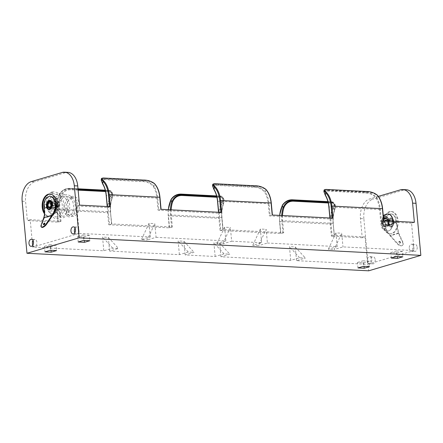 <?xml version="1.0" encoding="UTF-8"?>
<svg xmlns="http://www.w3.org/2000/svg" width="443" height="443" viewBox="0 0 443 443"><rect width="100%" height="100%" fill="white"/><g stroke="black" fill="none" stroke-linecap="round" stroke-linejoin="round"><path stroke-width="0.33" stroke-dasharray="2.21 1.66" d="M398.124 220.625A11.169 7.154 92.9 0 1 390.455 233.882A11.169 7.154 92.9 0 1 383.931 224.828A11.169 7.154 92.9 0 1 391.601 211.577A11.169 7.154 92.9 0 1 398.124 220.625M397.46 220.592A11.169 7.154 92.9 0 1 389.79 233.849A11.169 7.154 92.9 0 1 383.267 224.795A11.169 7.154 92.9 0 1 390.936 211.544A11.169 7.154 92.9 0 1 397.46 220.592M53.398 214.052A11.169 7.154 92.9 0 1 48.741 216.345A11.169 7.154 92.9 0 1 44.494 213.797M50.214 194.067A11.169 7.154 92.9 0 1 50.546 194.067A11.169 7.154 92.9 0 1 57.075 203.121A11.169 7.154 92.9 0 1 49.406 216.378A11.169 7.154 92.9 0 1 44.522 212.856M32.832 245.212A3.544 2.27 -87.1 0 0 34.482 246.524A3.544 2.27 -87.1 0 0 34.986 246.458A3.544 2.27 -87.1 0 0 36.919 242.315A3.544 2.27 -87.1 0 0 34.847 239.436A3.544 2.27 -87.1 0 0 33.07 240.571M74.806 232.785A3.544 2.27 -87.1 0 0 76.456 234.092A3.544 2.27 -87.1 0 0 76.96 234.031A3.544 2.27 -87.1 0 0 78.893 229.884A3.544 2.27 -87.1 0 0 76.822 227.01A3.544 2.27 -87.1 0 0 75.044 228.145M409.249 248.407A3.544 2.27 -87.1 0 0 411.32 251.281A3.544 2.27 -87.1 0 0 411.824 251.22A3.544 2.27 -87.1 0 0 413.756 247.072A3.544 2.27 -87.1 0 0 411.685 244.198A3.544 2.27 -87.1 0 0 409.249 248.407M417.179 247.249A3.544 2.27 92.9 0 1 414.748 251.458A3.544 2.27 92.9 0 1 412.677 248.584A3.544 2.27 92.9 0 1 415.108 244.375A3.544 2.27 92.9 0 1 417.179 247.249M378.3 196.393L369.556 198.985A16.751 10.732 -87.1 0 0 360.441 218.576L362.219 237.753L365.06 236.916L367.275 260.833A3.544 2.27 -87.1 0 0 369.346 263.707A3.544 2.27 -87.1 0 0 369.855 263.646A3.544 2.27 -87.1 0 0 371.782 259.498A3.544 2.27 -87.1 0 0 369.711 256.624A3.544 2.27 -87.1 0 0 367.275 260.833L367.601 264.316L414.078 250.555L342.993 246.906L334.122 249.531L341.725 233.206L342.993 246.906M375.21 259.676A3.544 2.27 92.9 0 1 372.773 263.884A3.544 2.27 92.9 0 1 370.702 261.01A3.544 2.27 92.9 0 1 373.139 256.802A3.544 2.27 92.9 0 1 375.21 259.676M50.696 205.967A3.212 2.054 -87.1 0 0 52.573 208.57A3.212 2.054 -87.1 0 0 54.777 204.76A3.212 2.054 -87.1 0 0 52.905 202.158A3.212 2.054 -87.1 0 0 50.696 205.967A3.212 2.054 92.9 0 1 52.905 202.158A3.212 2.054 92.9 0 1 54.777 204.76A3.212 2.054 92.9 0 1 52.573 208.57A3.212 2.054 92.9 0 1 50.696 205.967M52.019 204.622A3.212 2.054 92.9 0 1 49.81 208.431A3.212 2.054 92.9 0 1 47.938 205.829A3.212 2.054 92.9 0 1 50.142 202.019A3.212 2.054 92.9 0 1 52.019 204.622A3.212 2.054 92.9 0 1 51.958 205.951A3.212 2.054 92.9 0 1 49.81 208.431A3.212 2.054 92.9 0 1 48.232 207.053A3.212 2.054 92.9 0 1 47.938 205.829A3.212 2.054 92.9 0 1 50.142 202.019A3.212 2.054 92.9 0 1 52.019 204.622M392.404 222.093A3.212 2.054 92.9 0 1 390.2 225.902A3.212 2.054 92.9 0 1 388.323 223.3A3.212 2.054 92.9 0 1 390.527 219.49A3.212 2.054 92.9 0 1 392.404 222.093A3.212 2.054 92.9 0 1 392.348 223.422A3.212 2.054 92.9 0 1 390.2 225.902A3.212 2.054 92.9 0 1 388.616 224.523A3.212 2.054 92.9 0 1 388.323 223.3A3.212 2.054 92.9 0 1 390.527 219.49A3.212 2.054 92.9 0 1 392.404 222.093M385.565 223.156A3.212 2.054 -87.1 0 0 387.437 225.758A3.212 2.054 -87.1 0 0 389.641 221.949A3.212 2.054 -87.1 0 0 387.769 219.346A3.212 2.054 -87.1 0 0 385.565 223.156A3.212 2.054 92.9 0 1 387.769 219.346A3.212 2.054 92.9 0 1 389.641 221.949A3.212 2.054 92.9 0 1 387.437 225.758A3.212 2.054 92.9 0 1 385.565 223.156M171.159 209.827A22.216 14.231 -87.1 0 0 171.242 214.966L172.36 227.021L111.553 223.903L110.434 211.848L59.905 209.251L61.023 221.306L30.196 219.728L32.738 247.128L103.817 250.777L112.688 248.146L118.469 248.445L109.598 251.07L179.398 254.653L188.269 252.028L194.051 252.327L185.18 254.952L215.154 256.491L224.025 253.861L229.806 254.16L220.935 256.785L290.735 260.368L299.606 257.743L305.388 258.042L296.517 260.667L367.601 264.316M79.507 205.126L76.672 205.967L79.214 233.367L32.738 247.128M30.196 219.728L27.355 220.564L25.578 201.388A16.751 10.732 92.9 0 1 34.692 181.796L31.27 181.619M62.136 172.482L65.564 172.654L34.692 181.796M65.564 172.654A16.751 10.732 92.9 0 1 67.945 172.366M414.377 222.314L411.536 223.15L414.078 250.555M400.428 189.842L403.85 190.019L372.984 199.156L369.556 198.985M78.223 242.005L77.713 236.523L83.926 236.844L84.259 240.433M83.926 236.844L89.336 235.239L89.84 240.721M77.713 236.523L83.123 234.923L83.633 240.399M83.123 234.923L89.336 235.239M44.959 251.851L44.455 246.374L50.663 246.69L50.995 250.284M50.663 246.69L56.073 245.09L56.582 250.572M44.455 246.374L49.865 244.769L50.375 250.251M49.865 244.769L56.073 245.09M391.247 258.07L390.743 252.593L396.95 252.909L397.282 256.503M396.95 252.909L402.36 251.308L402.87 256.785M402.36 251.308L396.153 250.987L396.657 256.469M357.988 267.921L357.479 262.439L363.686 262.76L364.019 266.348M363.686 262.76L369.097 261.154L369.606 266.636M369.097 261.154L362.889 260.838L363.398 266.315M390.743 252.593L396.153 250.987M357.479 262.439L362.889 260.838M79.214 233.367L150.299 237.016L141.428 239.641L147.209 239.934L154.806 223.61L156.08 237.31L147.209 239.934M156.08 237.31L225.875 240.892L217.009 243.517L222.79 243.816L230.388 227.492L231.656 241.191L222.79 243.816M231.656 241.191L261.63 242.731L252.765 245.356L258.546 245.649L266.143 229.324L267.411 243.024L258.546 245.649M267.411 243.024L337.212 246.607L328.341 249.232L334.122 249.531M411.536 223.15L380.703 221.572L381.489 221.489L380.371 209.428A22.776 14.591 -87.1 0 0 376.788 197.75C373.953 194.394 370.221 192.622 365.591 192.434L327.05 190.457L323.888 191.575M337.212 246.607L335.944 232.907L341.725 233.206M261.63 242.731L260.362 229.025L266.143 229.324M225.875 240.892L224.607 227.193L230.388 227.492M150.299 237.016L149.025 223.316L154.806 223.61M110.34 206.709L107.505 207.546L76.672 205.967M221.677 212.424L218.836 213.26L158.035 210.143L158.815 210.06L157.697 198.004A22.776 14.591 -87.1 0 0 154.114 186.32C151.279 182.965 147.547 181.193 142.917 181.004L104.376 179.027L101.22 180.146M333.014 218.139L330.173 218.975L269.366 215.857L270.152 215.774L269.034 203.714A22.776 14.591 -87.1 0 0 265.451 192.035C262.616 188.679 258.884 186.907 254.254 186.719L215.713 184.742L212.551 185.861M365.06 236.916L334.227 235.333L333.108 223.278L282.579 220.68L283.697 232.736L222.89 229.618L221.771 217.563A22.216 14.231 92.9 0 1 223.023 204.76C224.54 200.308 223.615 197.871 220.249 197.445L216.92 197.273M109.598 251.07L108.33 237.37L102.549 237.077L103.817 250.777M185.18 254.952L183.911 241.252L178.13 240.953L179.398 254.653M220.935 256.785L219.667 243.085L213.886 242.792L215.154 256.491M296.517 260.667L295.243 246.967L289.462 246.668L290.735 260.368M360.441 218.576L363.864 218.748L368.698 270.811M363.864 218.748A16.751 10.732 92.9 0 1 372.984 199.156M403.85 190.019A16.751 10.732 92.9 0 1 406.237 189.726M283.697 232.736L280.856 233.577L220.049 230.46L220.835 230.377L219.717 218.316A20.694 13.257 92.9 0 1 222.392 202.484L223.394 198.021L220.177 196.349L216.66 196.171M362.219 237.753L331.386 236.174L332.172 236.091L331.054 224.031A20.694 13.257 92.9 0 1 333.729 208.199L334.731 203.736L331.514 202.063L327.992 201.886M61.023 221.306L58.188 222.148L27.355 220.564M172.36 227.021L169.525 227.863L108.718 224.745L109.499 224.662L108.38 212.601A20.694 13.257 92.9 0 1 111.055 196.77L112.057 192.306L108.84 190.64L105.323 190.457M324.038 190.468L327.111 189.981L365.652 191.957C370.049 191.946 373.864 193.082 377.104 195.357A20.694 13.257 92.9 0 1 382.497 208.803L383.616 220.858L381.489 221.489M212.701 184.748L215.78 184.266L254.315 186.243C258.712 186.237 262.527 187.367 265.767 189.643A20.694 13.257 92.9 0 1 271.16 203.088L272.279 215.143L270.152 215.774M101.364 179.038L104.443 178.551L142.978 180.528C147.375 180.522 151.196 181.652 154.435 183.928A20.694 13.257 92.9 0 1 159.823 197.373L160.942 209.428L158.815 210.06M105.428 190.867L108.984 191.049L112.367 193.181L111.791 198.852A22.776 14.591 -87.1 0 0 110.512 211.975L111.625 224.031L109.499 224.662M216.76 196.581L220.321 196.764L223.698 198.896L223.128 204.566A22.776 14.591 -87.1 0 0 221.843 217.69L222.962 229.745L220.835 230.377M328.097 202.296L331.657 202.479L335.035 204.611L334.465 210.281A22.776 14.591 -87.1 0 0 333.18 223.405L334.299 235.46L332.172 236.091M170.932 199.627L171.153 199.549C173.612 195.839 176.945 194.056 181.143 194.189L219.684 196.166C222.979 196.421 223.643 198.414 221.683 202.141A21.253 13.617 -87.1 0 0 218.936 218.399L220.049 230.46M214.013 189.704A0.559 0.31 149 0 0 214.224 189.809C211.998 186.597 212.557 185.108 215.907 185.34L254.443 187.323C258.745 187.483 262.178 189.178 264.753 192.406A22.216 14.231 92.9 0 1 268.248 203.797L269.366 215.857M327.244 191.055L365.78 193.037C370.077 193.198 373.515 194.892 376.09 198.115A22.216 14.231 92.9 0 1 379.585 209.511L329.055 206.92A22.216 14.231 -87.1 0 0 325.561 195.524C323.335 192.306 323.894 190.822 327.244 191.055A0.559 0.36 92.9 0 1 327.05 190.457L327.111 189.981A0.559 0.36 92.9 0 1 327.493 189.51M331.021 201.881C334.31 202.13 334.98 204.123 333.02 207.856A21.253 13.617 -87.1 0 0 330.268 224.114L279.738 221.522A21.253 13.617 92.9 0 1 282.49 205.264C284.938 201.559 288.266 199.776 292.48 199.904L331.021 201.881A0.559 0.36 -87.1 0 1 331.226 201.792C333.031 201.853 334.199 202.495 334.731 203.736L335.035 204.611C335.556 205.541 335.401 207.479 334.57 210.419L333.729 208.199L333.02 207.856M334.426 235.383L333.108 223.278A22.216 14.231 92.9 0 1 334.36 210.475C335.877 206.023 334.952 203.586 331.585 203.16L328.257 202.988M107.505 207.546L106.386 195.49A22.216 14.231 -87.1 0 0 102.892 184.094C100.661 180.882 101.22 179.393 104.57 179.625L143.111 181.608C147.408 181.768 150.841 183.463 153.416 186.691A0.559 0.31 149 0 0 154.114 186.32L154.435 183.928A0.559 0.365 136.3 0 0 154.48 183.723M108.347 190.451C111.642 190.7 112.306 192.694 110.346 196.426A21.253 13.617 -87.1 0 0 107.599 212.684L57.069 210.093A21.253 13.617 92.9 0 1 59.816 193.835C62.264 190.13 65.597 188.347 69.806 188.474L108.347 190.451A0.559 0.36 -87.1 0 1 108.552 190.363C110.357 190.424 111.525 191.066 112.057 192.306L112.367 193.181C112.882 194.112 112.727 196.05 111.896 198.99L111.055 196.77L110.346 196.426M78.123 190.152L70.371 189.754C66.096 189.792 63.022 192.029 61.156 196.454L60.403 196.21C62.491 191.52 65.841 189.139 70.448 189.072L78.057 189.466M111.758 223.953L110.434 211.848A22.216 14.231 92.9 0 1 111.686 199.045C113.203 194.593 112.278 192.157 108.912 191.73L105.584 191.559M183.911 241.252L194.051 252.327M188.269 252.028L178.13 240.953M219.667 243.085L229.806 254.16M224.025 253.861L213.886 242.792M108.33 237.37L118.469 248.445M112.688 248.146L102.549 237.077M295.243 246.967L305.388 258.042M299.606 257.743L289.462 246.668M335.944 232.907L328.341 249.232M260.362 229.025L252.765 245.356M224.607 227.193L217.009 243.517M149.025 223.316L141.428 239.641M221.683 202.141L222.392 202.484L223.233 204.705C224.064 201.764 224.219 199.826 223.698 198.896L223.394 198.021C222.486 196.554 221.317 195.906 219.889 196.077L219.889 196.077A0.559 0.36 -87.1 0 0 219.684 196.166M78.018 189.056L70.299 188.657C65.891 188.496 62.347 190.324 59.672 194.134L59.816 193.835M376.09 198.115A0.559 0.31 149 0 0 376.788 197.75L377.104 195.357A0.559 0.365 136.3 0 0 377.154 195.153M334.36 210.475L334.57 210.419C333.335 214.584 332.914 218.892 333.308 223.327L333.18 223.405M265.817 189.438A0.559 0.365 -43.7 0 1 265.767 189.643L265.451 192.035A0.559 0.31 -31 0 1 264.753 192.406M221.843 217.69L221.971 217.613C221.583 213.177 221.998 208.869 223.233 204.705L223.023 204.76M111.686 199.045L111.896 198.99C110.667 203.154 110.246 207.462 110.639 211.898L110.512 211.975M51.903 192.018A0.836 0.626 73.5 0 0 52.196 193.602L51.565 192.76L52.224 191.985A0.836 0.626 73.5 0 0 51.903 192.018L52.855 192.827L52.451 193.597C49.012 194.859 46.88 198.425 46.05 204.295L44.383 204.145L46.05 204.295L47.008 206.41A0.836 0.626 -106.5 0 1 47.323 208.038A0.836 0.626 -106.5 0 1 47.008 206.41L47.678 206.211L48.752 206.992L48.209 207.806L47.551 207.64L47.429 206.366A8.655 5.543 -87.1 0 1 53.42 196.731C56.189 197.584 57.584 198.337 57.59 198.996L59.478 204.018C59.799 209.783 57.479 213.116 52.529 214.019A8.655 5.543 -87.1 0 0 58.476 203.747A8.655 5.543 -87.1 0 0 53.42 196.731L53.182 196.72A8.655 5.543 92.9 0 1 58.238 203.736A8.655 5.543 92.9 0 1 52.296 214.008A8.655 5.543 92.9 0 1 47.24 206.992A8.655 5.543 92.9 0 1 53.182 196.72M71.816 196.437L71.24 197.185L71.788 198.06L72.37 197.318L71.6 196.437C74.308 196.039 76.296 196.902 77.553 199.029C79.701 203.376 80.072 207.296 78.671 210.785C77.929 213.432 76.202 215.298 73.494 216.389C69.202 216.61 66.666 213.891 65.902 208.216L67.569 208.06L65.902 208.216M43.94 206.853L44.389 206.875L44.505 208.155A17.62 13.196 -106.5 0 1 44.577 209.19C45.158 212.568 45.009 215.542 44.134 218.111L41.498 225.664A4.186 1.694 133.4 0 0 41.581 227.226M44.389 206.875A8.794 5.637 92.9 0 1 50.43 196.443M56.106 205.043A2.232 1.429 92.9 0 1 54.572 207.695A2.232 1.429 92.9 0 1 53.265 205.884A2.232 1.429 92.9 0 1 54.799 203.237A2.232 1.429 92.9 0 1 56.106 205.043M49.633 207.413A2.232 1.429 -87.1 0 0 49.86 207.457A2.232 1.429 -87.1 0 0 51.25 206.161L49.4 207.429M44.106 208.747L44.577 209.19M43.774 224.523A0.975 0.399 -46.6 0 0 43.791 224.894A0.975 0.399 -46.6 0 0 44.073 224.922A0.975 0.399 -46.6 0 0 44.937 224.23A0.975 0.399 -46.6 0 0 45.131 223.477A0.975 0.399 -46.6 0 0 44.848 223.449A0.975 0.399 -46.6 0 0 44.76 223.477M51.25 206.161L55.685 204.849M44.505 208.155L48.94 206.842M71.788 198.06L72.015 198.06C76.118 195.513 79.984 207.739 76.401 211.798C74.823 214.085 73.505 215.099 72.453 214.844C71.827 215.586 67.735 212.945 67.569 208.06M391.634 223.632A2.232 1.429 92.9 0 1 390.25 224.928A2.232 1.429 92.9 0 1 389.331 224.313L390.266 224.928L391.634 223.632L396.07 222.32A17.62 13.196 73.5 0 0 396.192 223.355L396.585 222.956A16.751 12.548 73.5 0 1 396.529 222.436L396.402 221.063L395.953 221.04L396.07 222.32M390.931 220.487A2.232 1.429 92.9 0 0 389.397 223.139A2.232 1.429 92.9 0 0 389.834 224.418L390.715 224.95L392.049 223.759A2.232 1.429 92.9 0 0 392.232 222.297A2.232 1.429 92.9 0 0 390.931 220.487L385.77 220.221M384.751 220.791A2.232 1.429 -87.1 0 0 384.236 222.873A2.232 1.429 -87.1 0 0 385.537 224.684A2.232 1.429 -87.1 0 0 387.071 222.032A2.232 1.429 -87.1 0 0 386.728 220.891M396.192 223.355L398.395 233.411L402.565 242.393A4.186 2.558 44.3 0 1 402.465 245.333A4.186 2.558 44.3 0 1 401.723 245.765A4.186 2.558 44.3 0 1 397.382 243.927L390.106 235.87C387.658 233.129 385.964 230.061 385.017 226.666A17.62 13.196 73.5 0 1 384.895 225.625L384.779 224.352A8.794 5.637 92.9 0 1 390.815 213.914A8.794 5.637 92.9 0 1 395.953 221.04M387.996 224.961L390.588 227.231L393.268 225.559L393.888 223.217A4.84 3.101 92.9 0 0 393.888 221.81A4.84 3.101 92.9 0 0 392.265 218.344A4.84 3.101 92.9 0 0 389.026 218.897A4.84 3.101 92.9 0 0 387.741 223.626A4.84 3.101 92.9 0 0 387.996 224.961L385.355 225.742A16.751 12.548 73.5 0 0 385.41 226.262C386.274 229.657 387.924 232.725 390.366 235.466L397.703 243.595A4.186 2.558 -135.7 0 0 402.05 245.433A4.186 2.558 -135.7 0 0 402.787 245.001A4.186 2.558 -135.7 0 0 402.892 242.061L398.683 233.001L396.585 222.956M399.265 241.291A0.975 0.598 44.3 0 1 400.317 241.767A0.975 0.598 44.3 0 1 400.494 242.758A0.975 0.598 44.3 0 1 400.317 242.858A0.975 0.598 44.3 0 1 399.265 242.382A0.975 0.598 44.3 0 1 399.093 241.391A0.975 0.598 44.3 0 1 399.265 241.291M399.996 243.19A0.975 0.598 -135.7 0 0 400.167 243.091A0.975 0.598 -135.7 0 0 399.996 242.099A0.975 0.598 -135.7 0 0 398.944 241.623A0.975 0.598 -135.7 0 0 398.766 241.723A0.975 0.598 -135.7 0 0 398.944 242.714A0.975 0.598 -135.7 0 0 399.996 243.19M393.124 221.223A8.655 5.543 92.9 0 1 387.16 231.196A8.655 5.543 92.9 0 1 382.104 224.18A8.655 5.543 92.9 0 1 387.93 213.903M388.688 223.35A3.35 2.149 -87.1 0 0 389.004 224.662L389.641 225.603L392.875 223.516A3.35 2.149 -87.1 0 0 392.941 222.087A3.35 2.149 -87.1 0 0 390.122 219.601A3.35 2.149 -87.1 0 0 388.688 223.35M385.355 225.742L385.227 224.374A8.794 5.637 92.9 0 1 391.263 213.936A8.794 5.637 92.9 0 1 396.402 221.063M385.41 226.262L385.017 226.666M384.895 225.625L389.331 224.313M70.371 189.754A0.559 0.36 -87.1 0 0 70.448 189.072L70.299 188.657A0.559 0.36 -87.1 0 0 69.806 188.474M104.57 179.625A0.559 0.36 92.9 0 1 104.376 179.027L104.443 178.551A0.559 0.36 92.9 0 1 104.742 178.092M143.111 181.608A0.559 0.36 92.9 0 1 142.917 181.004L142.978 180.528A0.559 0.36 92.9 0 1 143.305 180.063M216.588 195.911L219.889 196.077A0.559 0.36 -87.1 0 1 220.177 196.349L220.321 196.764A0.559 0.36 92.9 0 1 220.249 197.445M365.78 193.037A0.559 0.36 92.9 0 1 365.591 192.434L365.652 191.957A0.559 0.36 92.9 0 1 365.979 191.492M22.15 201.211L25.578 201.388M380.371 209.428L379.585 209.511L380.703 221.572M153.416 186.691A22.216 14.231 92.9 0 1 156.916 198.087L106.32 195.485M157.697 198.004L156.916 198.087L158.035 210.143M218.836 213.26L217.718 201.205L269.034 203.714M330.173 218.975L328.994 206.914M171.579 227.104L170.461 215.049L171.242 214.966L221.971 217.613L223.089 229.668M280.856 233.577L279.666 221.395L280.784 233.45M331.054 224.031L330.268 224.114L331.386 236.174M58.188 222.148L57.069 210.093L58.111 222.021M108.38 212.601L107.599 212.684L108.718 224.745M169.525 227.863L168.406 215.807L219.717 218.316M330.018 217.984L330.101 218.848M218.687 212.269L218.764 213.133M107.35 206.554L107.427 207.418M60.242 221.389L59.124 209.334A22.776 14.591 92.9 0 1 60.403 196.21L59.672 194.134A20.694 13.257 -87.1 0 0 56.992 209.965M168.346 209.683A20.694 13.257 -87.1 0 0 168.329 215.68L169.447 227.735M170.461 215.049A22.776 14.591 92.9 0 1 170.372 209.788M282.916 232.819L281.798 220.764A22.776 14.591 92.9 0 1 281.709 215.503M279.677 215.398A20.694 13.257 -87.1 0 0 279.666 221.395M168.329 215.68L168.406 215.807A21.253 13.617 92.9 0 1 171.153 199.549M217.657 201.2L217.718 201.205A22.216 14.231 -87.1 0 0 214.224 189.809M254.642 185.778A0.559 0.36 -87.1 0 0 254.315 186.243L254.254 186.719A0.559 0.36 -87.1 0 0 254.443 187.323M215.907 185.34A0.559 0.36 -87.1 0 1 215.713 184.742L215.78 184.266A0.559 0.36 -87.1 0 1 216.156 183.795M331.585 203.16A0.559 0.36 -87.1 0 0 331.657 202.479L331.514 202.063A0.559 0.36 -87.1 0 0 331.226 201.792L327.925 201.626M282.49 215.542A22.216 14.231 -87.1 0 0 282.579 220.68L281.798 220.764M108.912 191.73A0.559 0.36 -87.1 0 0 108.984 191.049L108.84 190.64A0.559 0.36 -87.1 0 0 108.552 190.363L105.251 190.197M61.156 196.454A22.216 14.231 -87.1 0 0 59.905 209.251L59.124 209.334M57.983 222.098L56.865 210.037C56.383 204.195 57.297 198.818 59.595 193.912C62.33 189.981 65.802 188.137 70.011 188.386L77.996 188.796M51.388 206.593A5.864 3.754 92.9 0 1 54.583 199.732A5.864 3.754 92.9 0 1 58.841 204.384A5.864 3.754 92.9 0 1 55.646 211.239A5.864 3.754 92.9 0 1 51.388 206.593M47.551 207.64A8.655 5.543 -87.1 0 0 52.529 214.019L52.296 214.008M57.911 204.66A4.397 2.819 -87.1 0 0 54.716 201.172A4.397 2.819 -87.1 0 0 52.324 206.316A4.397 2.819 -87.1 0 0 55.513 209.805A4.397 2.819 -87.1 0 0 57.911 204.66M52.296 206.266A4.186 2.686 92.9 0 1 55.17 201.299A4.186 2.686 92.9 0 1 57.618 204.694A4.186 2.686 92.9 0 1 54.738 209.661A4.186 2.686 92.9 0 1 52.296 206.266M57.507 204.688A4.186 2.686 -87.1 0 0 55.065 201.294A4.186 2.686 -87.1 0 0 52.185 206.261A4.186 2.686 -87.1 0 0 54.633 209.655A4.186 2.686 -87.1 0 0 57.507 204.688M57.213 204.716A3.981 2.547 92.9 0 1 55.048 209.367A3.981 2.547 92.9 0 1 52.158 206.216A3.981 2.547 92.9 0 1 54.323 201.559A3.981 2.547 92.9 0 1 57.213 204.716M41.11 225.293L41.498 225.664M52.424 215.658L44.134 218.111M402.565 242.393L402.892 242.061M383.632 219.567A4.186 2.686 -87.1 0 0 382.835 223.233A4.186 2.686 -87.1 0 0 385.277 226.628A4.186 2.686 -87.1 0 0 388.157 221.655A4.186 2.686 -87.1 0 0 385.709 218.261A4.186 2.686 -87.1 0 0 385.654 218.261M386.811 218.831A3.981 2.547 92.9 0 1 388.184 221.705A3.981 2.547 92.9 0 1 386.019 226.356A3.981 2.547 92.9 0 1 383.129 223.2A3.981 2.547 92.9 0 1 383.677 220.082M387.719 220.188A4.186 2.686 92.9 0 1 388.046 221.65A4.186 2.686 92.9 0 1 385.172 226.622A4.186 2.686 92.9 0 1 382.724 223.228A4.186 2.686 92.9 0 1 383.616 219.423M383.577 218.992A4.397 2.819 -87.1 0 0 382.431 223.255A4.397 2.819 -87.1 0 0 385.626 226.744A4.397 2.819 -87.1 0 0 388.018 221.605A4.397 2.819 -87.1 0 0 387.924 220.957M388.915 221.007A5.864 3.754 92.9 0 1 388.954 221.328A5.864 3.754 92.9 0 1 385.759 228.184A5.864 3.754 92.9 0 1 381.501 223.532A5.864 3.754 92.9 0 1 383.433 217.419M387.813 213.897A8.655 5.543 -87.1 0 0 381.866 224.169A8.655 5.543 -87.1 0 0 386.922 231.185A8.655 5.543 -87.1 0 0 392.891 221.212M393.439 222.015A3.793 2.431 92.9 0 1 391.374 226.451A3.793 2.431 92.9 0 1 388.622 223.444A3.793 2.431 92.9 0 1 390.682 219.008A3.793 2.431 92.9 0 1 393.439 222.015M388.234 223.554A4.397 2.819 -87.1 0 0 391.429 227.043A4.397 2.819 -87.1 0 0 393.821 221.899A4.397 2.819 -87.1 0 0 390.626 218.416A4.397 2.819 -87.1 0 0 388.234 223.554M398.395 233.411L390.106 235.87M398.683 233.001L390.366 235.466M389.834 224.418L389.004 224.662M392.875 223.516L392.049 223.759M385.227 224.374L384.779 224.352M396.529 222.436L393.888 223.217M397.703 243.595L397.382 243.927M389.79 233.849L390.455 233.882M49.406 216.378L48.741 216.345M34.482 246.524L31.06 246.347M76.456 234.092L73.029 233.921M411.32 251.281L414.748 251.458M369.346 263.707L372.773 263.884M49.81 208.431L52.573 208.57L49.81 208.431M387.437 225.758L390.2 225.902L387.437 225.758M387.769 219.346L390.527 219.49L387.769 219.346M50.142 202.019L52.905 202.158L50.142 202.019M369.711 256.624L373.139 256.802M411.685 244.198L415.108 244.375M76.822 227.01L73.394 226.838M34.847 239.436L31.42 239.264M50.546 194.067L49.887 194.034M390.936 211.544L391.601 211.577M329.974 218.925L329.885 217.978M279.55 215.392L279.539 221.467L280.657 233.527M218.637 213.21L218.549 212.263M168.213 209.677L168.202 215.752L169.32 227.813M107.3 207.496L107.212 206.549M48.209 207.806L46.803 208.099C45.463 207.933 44.66 206.925 44.383 205.076L44.383 204.145C45.18 197.7 47.711 193.652 51.975 191.991M51.997 191.985L54.766 191.836L57.701 192.843C60.469 194.549 62.374 197.345 63.415 201.244C64.656 206.842 64.019 211.61 61.505 215.547C58.686 218.692 56.178 219.479 53.991 217.906C52.13 216.727 50.862 214.689 50.175 211.787C49.162 206.743 50.065 202.019 52.872 197.617C54.583 195.213 56.649 193.796 59.08 193.364L64.019 194.394C66.965 196.36 68.798 199.511 69.512 203.852C70.127 208.836 69.241 212.812 66.854 215.774L63.355 217.751L61.178 217.38C59.484 216.549 58.266 214.933 57.529 212.535C56.134 206.903 57.285 201.836 60.996 197.345C64.052 194.017 70.171 192.783 74.103 200.657C76.207 206.687 75.692 211.632 72.563 215.481C71.323 216.815 69.784 217.197 67.94 216.627L64.9 213.1C63.294 208.182 64.146 203.481 67.458 199.012L71.622 196.432M55.17 201.299C54.207 201.631 52.579 201.294 52.368 206.288C52.767 208.481 53.553 209.605 54.738 209.661L54.633 209.655C53.06 209.251 52.219 208.11 52.113 206.239C52.379 201.227 53.957 201.665 55.065 201.294L55.17 201.299M54.572 207.695L49.86 207.457M43.791 224.894L43.397 224.523M45.131 223.477L44.743 223.106M52.424 193.602L56.887 194.311C59.218 195.728 60.857 198.204 61.815 201.737C63 208.332 61.965 213.127 58.709 216.118C56.964 217.064 55.757 217.225 55.07 216.594C53.537 215.807 52.429 213.997 51.759 211.167C50.829 205.364 52.235 200.524 55.968 196.659L60.337 194.953L64.595 196.98C68.156 201.537 68.947 206.682 66.971 212.407C64.528 215.774 63.144 217.004 62.817 216.095L60.813 215.099C58.487 212.413 58.044 208.409 59.473 203.093C60.475 200.286 61.965 198.309 63.947 197.163C65.664 196.343 67.153 196.232 68.41 196.819C70.326 197.622 71.794 199.333 72.818 201.942C74.28 206.875 73.909 210.868 71.705 213.936C70.415 215.32 69.246 215.636 68.2 214.872C66.993 214.091 66.206 212.43 65.846 209.882C65.525 205.796 66.649 202.373 69.213 199.61L71.982 198.065M54.799 203.237L49.644 202.972M390.715 224.95L385.537 224.684M402.465 245.333L402.787 245.001M400.167 243.091L400.494 242.758M385.604 218.255L385.709 218.261C386.733 217.967 387.575 219.108 388.229 221.677C387.957 226.689 386.385 226.251 385.277 226.628L385.172 226.622C386.135 226.29 387.763 226.622 387.974 221.633L387.869 220.952M383.289 215.863L380.864 223.903C381.539 227.004 381.694 229.983 386.922 231.185L387.16 231.196M390.122 219.601C388.987 220.653 388.522 221.91 388.732 223.377L389.641 225.603M392.265 218.344L393.932 221.838L393.268 225.559M398.766 241.723L399.093 241.391M391.263 213.936L390.815 213.914"/><path stroke-width="0.66" d="M44.494 213.797A11.169 7.154 92.9 0 1 42.218 207.291A11.169 7.154 92.9 0 1 49.887 194.034A11.169 7.154 92.9 0 1 56.411 203.088A11.169 7.154 92.9 0 1 53.398 214.052M44.522 212.856A11.169 7.154 92.9 0 1 42.882 207.324A11.169 7.154 92.9 0 1 50.214 194.067M28.989 243.473A3.544 2.27 -87.1 0 0 31.06 246.347A3.544 2.27 -87.1 0 0 33.491 242.138A3.544 2.27 -87.1 0 0 31.42 239.264A3.544 2.27 -87.1 0 0 28.989 243.473M33.07 240.571A3.544 2.27 -87.1 0 0 32.411 243.644A3.544 2.27 -87.1 0 0 32.832 245.212M70.958 231.041A3.544 2.27 -87.1 0 0 73.029 233.921A3.544 2.27 -87.1 0 0 75.465 229.712A3.544 2.27 -87.1 0 0 73.394 226.838A3.544 2.27 -87.1 0 0 70.958 231.041M75.044 228.145A3.544 2.27 -87.1 0 0 74.385 231.218A3.544 2.27 -87.1 0 0 74.806 232.785M64.517 172.189L67.945 172.366A16.751 10.732 92.9 0 1 77.73 185.944L74.302 185.767A16.751 10.732 -87.1 0 0 64.517 172.189A16.751 10.732 -87.1 0 0 62.136 172.482L31.27 181.619A16.751 10.732 -87.1 0 0 22.15 201.211L26.979 253.274L368.698 270.811L420.85 255.367L79.136 237.83L26.979 253.274M74.302 185.767L79.136 237.83M412.594 203.132A16.751 10.732 -87.1 0 0 402.809 189.554L406.237 189.726A16.751 10.732 92.9 0 1 416.021 203.309L412.594 203.132L414.377 222.314L383.544 220.73L382.425 208.675L331.896 206.078L333.014 218.139L272.207 215.016L271.088 202.96A21.253 13.617 -87.1 0 0 265.551 189.155C262.549 186.896 258.95 185.772 254.753 185.783L216.212 183.806C212.906 183.408 212.507 184.327 215.021 186.558A21.253 13.617 92.9 0 1 220.559 200.363L221.677 212.424L160.87 209.301L159.751 197.246L109.222 194.649L110.34 206.709L79.507 205.126L77.73 185.944M402.809 189.554A16.751 10.732 -87.1 0 0 400.428 189.842L378.3 196.393M78.223 242.005L84.43 242.321L89.84 240.721L83.633 240.399L78.223 242.005M84.259 240.433L84.43 242.321M44.959 251.851L51.172 252.172L56.582 250.572L50.375 250.251L44.959 251.851M50.995 250.284L51.172 252.172M397.46 258.391L391.247 258.07L396.657 256.469L402.87 256.785L397.46 258.391L397.282 256.503M364.196 268.236L357.988 267.921L363.398 266.315L369.606 266.636L364.196 268.236L364.019 266.348M416.021 203.309L420.85 255.367M170.372 209.788A22.776 14.591 92.9 0 1 171.74 201.925C173.828 197.235 177.178 194.854 181.785 194.787A0.559 0.36 92.9 0 1 181.708 195.468C177.433 195.507 174.359 197.744 172.493 202.169A22.216 14.231 -87.1 0 0 171.159 209.827M377.154 195.153A0.559 0.365 136.3 0 0 376.888 194.87C373.886 192.611 370.282 191.487 366.084 191.498L327.549 189.521C324.243 189.122 323.844 190.041 326.358 192.273A21.253 13.617 92.9 0 1 331.896 206.078L331.109 206.161A20.694 13.257 -87.1 0 0 325.721 192.722L324.038 190.462L323.888 191.575L325.4 195.108A22.776 14.591 92.9 0 1 328.983 206.792L330.018 217.984M328.257 202.988L293.045 201.183C288.764 201.222 285.696 203.459 283.83 207.883L283.077 207.64C285.165 202.949 288.509 200.568 293.116 200.502L328.097 202.296M154.48 183.723A0.559 0.365 136.3 0 0 154.214 183.441C151.213 181.181 147.613 180.057 143.416 180.068L104.875 178.092C101.569 177.693 101.17 178.612 103.684 180.844A21.253 13.617 92.9 0 1 109.222 194.649L108.441 194.732A20.694 13.257 -87.1 0 0 103.047 181.292L101.364 179.033L101.214 180.146L102.726 183.684A22.776 14.591 92.9 0 1 106.309 195.363L107.35 206.554M216.66 196.171L181.636 194.372C177.239 194.206 173.695 196.033 171.009 199.848L168.213 209.677M212.551 185.861L214.063 189.394A0.559 0.31 149 0 0 214.013 189.704L212.551 185.861L212.701 184.748L214.384 187.007L214.063 189.394A22.776 14.591 92.9 0 1 217.646 201.078L218.687 212.269M327.992 201.886L292.973 200.086C288.559 199.926 285.021 201.753 282.341 205.563L279.55 215.392M325.561 195.524A0.559 0.31 -31 0 1 325.4 195.108L325.721 192.722A0.559 0.365 -43.7 0 1 326.358 192.273M265.551 189.155A0.559 0.365 -43.7 0 1 265.817 189.438M215.021 186.558A0.559 0.365 136.3 0 0 214.384 187.007A20.694 13.257 -87.1 0 1 219.778 200.446L220.885 212.38M168.346 209.683A20.694 13.257 -87.1 0 1 171.009 199.848L171.74 201.925L172.493 202.169M102.892 184.094A0.559 0.31 -31 0 1 102.726 183.684L103.047 181.292A0.559 0.365 -43.7 0 1 103.684 180.844M46.681 207.451L44.067 208.227L43.94 206.853A8.794 5.637 92.9 0 1 49.976 196.415L50.43 196.443A8.794 5.637 92.9 0 1 55.563 203.57L55.685 204.849A17.62 13.196 -106.5 0 1 55.757 205.884L55.286 205.436A16.751 12.548 -106.5 0 0 55.242 204.915L55.115 203.547L55.563 203.57M49.627 207.413L48.94 206.842A2.232 1.429 -87.1 0 0 49.633 207.413M51.543 206.012L50.762 206.244A2.232 1.429 -87.1 0 0 50.945 204.782A2.232 1.429 -87.1 0 0 49.644 202.972A2.232 1.429 -87.1 0 0 48.11 205.618A2.232 1.429 -87.1 0 0 48.547 206.898L47.717 207.141A3.35 2.149 -87.1 0 1 47.395 205.829A3.35 2.149 -87.1 0 1 48.287 202.556A3.35 2.149 -87.1 0 1 50.535 202.169C50.807 202.008 51.166 202.8 51.609 204.539L50.685 207.922L47.717 207.141M50.762 206.244L49.4 207.429L48.547 206.898M50.685 207.922L51.587 205.995A3.35 2.149 -87.1 0 0 51.654 204.572M51.648 204.505A3.35 2.149 -87.1 0 0 50.535 202.169M46.449 206.045A4.84 3.101 92.9 0 1 48.531 200.701A4.84 3.101 92.9 0 1 52.601 204.289A4.84 3.101 92.9 0 1 52.595 205.702L50.319 209.323L47.384 208.874L46.709 207.44A4.84 3.101 92.9 0 1 46.454 206.111M44.067 208.227A16.751 12.548 -106.5 0 1 44.106 208.747C44.754 212.131 44.638 215.104 43.768 217.674L41.11 225.293A4.186 1.694 -46.6 0 0 41.193 226.86A4.186 1.694 -46.6 0 0 42.417 226.977A4.186 1.694 -46.6 0 0 46.293 223.759L52.086 215.209C54.007 212.33 55.07 209.074 55.286 205.436M43.685 224.557A0.975 0.399 133.4 0 1 43.397 224.523A0.975 0.399 133.4 0 1 43.597 223.77A0.975 0.399 133.4 0 1 44.455 223.078A0.975 0.399 133.4 0 1 44.743 223.106A0.975 0.399 133.4 0 1 44.549 223.865A0.975 0.399 133.4 0 1 43.685 224.557M55.757 205.884C55.458 209.517 54.351 212.773 52.424 215.658L46.681 224.125A4.186 1.694 133.4 0 1 42.81 227.348A4.186 1.694 133.4 0 1 41.581 227.226L41.193 226.86M44.76 223.477A0.975 0.399 -46.6 0 0 43.774 224.523M49.976 196.415A8.794 5.637 92.9 0 1 55.115 203.547M387.93 213.903A8.655 5.543 92.9 0 1 388.046 213.908A8.655 5.543 92.9 0 1 393.102 220.924A8.655 5.543 92.9 0 1 393.124 221.223M386.728 220.891A2.232 1.429 -87.1 0 0 385.77 220.221A2.232 1.429 -87.1 0 0 384.751 220.791M216.92 197.273L181.708 195.468M219.778 200.446L271.288 203.01C270.69 197.185 268.846 192.594 265.745 189.233C262.527 186.868 258.845 185.717 254.697 185.772L254.697 185.772A0.559 0.36 -87.1 0 0 254.642 185.778M332.217 218.094L331.109 206.161M109.548 206.665L108.441 194.732M281.709 215.503A22.776 14.591 92.9 0 1 283.077 207.64L282.341 205.563A20.694 13.257 -87.1 0 0 279.677 215.398M216.588 195.911L181.348 194.1A0.559 0.36 -87.1 0 1 181.636 194.372L181.785 194.787L216.76 196.581M382.497 208.803L382.425 208.675A21.253 13.617 -87.1 0 0 376.888 194.87M327.925 201.626L292.685 199.815A0.559 0.36 -87.1 0 1 292.973 200.086L293.116 200.502A0.559 0.36 -87.1 0 1 293.045 201.183M283.83 207.883A22.216 14.231 -87.1 0 0 282.49 215.542M159.823 197.373L159.751 197.246A21.253 13.617 -87.1 0 0 154.214 183.441M105.323 190.457L78.018 189.056M78.057 189.466L105.428 190.867M105.584 191.559L78.123 190.152M324.038 190.462C323.911 189.698 325.062 189.382 327.493 189.51A0.559 0.36 92.9 0 1 327.549 189.521M254.753 185.783A0.559 0.36 -87.1 0 0 254.697 185.772L216.156 183.795C213.725 183.668 212.574 183.983 212.701 184.748M46.903 205.901A3.793 2.431 92.9 0 1 48.968 201.471A3.793 2.431 92.9 0 1 51.72 204.478A3.793 2.431 92.9 0 1 49.66 208.913A3.793 2.431 92.9 0 1 46.903 205.901M52.108 204.361A4.397 2.819 -87.1 0 0 48.913 200.873A4.397 2.819 -87.1 0 0 46.521 206.017A4.397 2.819 -87.1 0 0 49.716 209.506A4.397 2.819 -87.1 0 0 52.108 204.361M55.242 204.915L52.595 205.702M52.086 215.209L43.768 217.674M46.681 224.125L46.293 223.759M385.654 218.261A4.186 2.686 -87.1 0 0 383.632 219.567M383.677 220.082A3.981 2.547 92.9 0 1 386.811 218.831M383.616 219.423A4.186 2.686 92.9 0 1 385.604 218.255A4.186 2.686 92.9 0 1 387.719 220.188M392.891 221.212A8.655 5.543 -87.1 0 0 392.869 220.913A8.655 5.543 -87.1 0 0 387.813 213.897L388.046 213.908M387.924 220.957A4.397 2.819 -87.1 0 0 383.577 218.992M383.433 217.419A5.864 3.754 92.9 0 1 388.915 221.007M329.885 217.978L328.856 206.864C328.424 202.44 327.255 198.625 325.35 195.418L323.888 191.575M292.685 199.815C288.471 199.566 284.999 201.41 282.269 205.342M327.493 189.51L366.034 191.487C370.27 191.465 373.953 192.616 377.082 194.948C380.177 198.309 382.027 202.9 382.625 208.725L383.738 220.741M214.013 189.704C215.918 192.91 217.087 196.725 217.519 201.15L218.549 212.263M272.406 215.027L271.288 203.01M181.348 194.1C176.923 193.956 173.451 195.795 170.932 199.627M107.212 206.549L106.182 195.441C105.75 191.011 104.581 187.195 102.676 183.989L101.22 180.146M161.069 209.312L159.956 197.296C159.358 191.47 157.509 186.88 154.408 183.518C151.279 181.187 147.597 180.035 143.36 180.057L104.819 178.08C102.388 177.953 101.237 178.269 101.364 179.033M77.996 188.796L105.251 190.197M48.531 200.701C47.008 201.77 46.299 203.559 46.404 206.084L47.384 208.874M383.289 215.863L384.319 214.955L387.813 213.897M385.604 218.255L386.822 218.836L387.869 220.952"/></g></svg>
